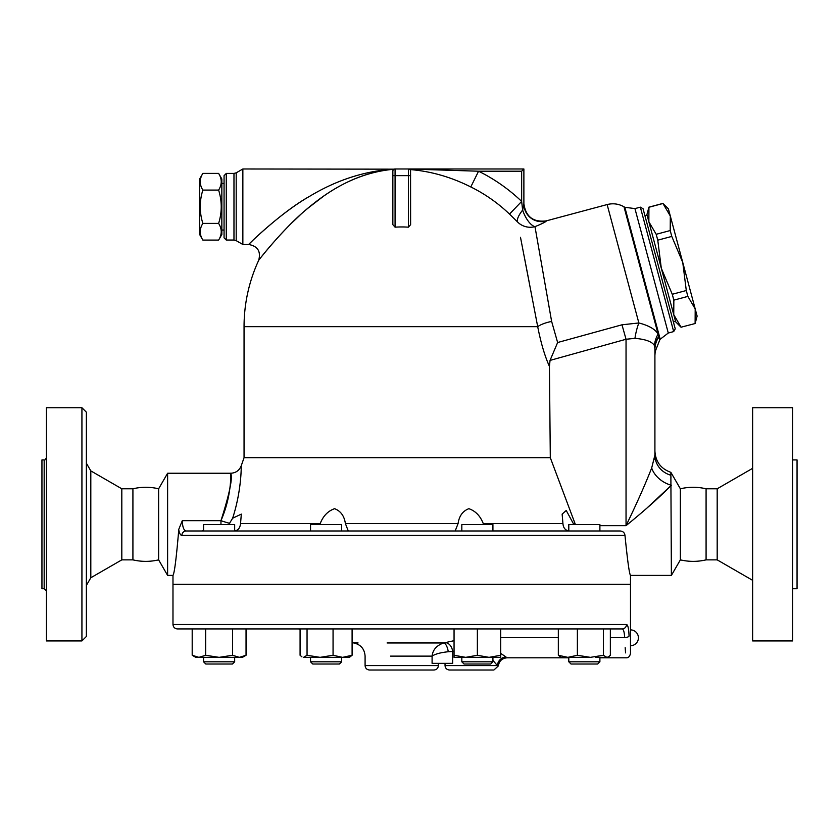 <?xml version="1.0" encoding="UTF-8"?>
<svg xmlns="http://www.w3.org/2000/svg" width="839" height="839" viewBox="0 0 839 839"><rect width="100%" height="100%" fill="white"/><g stroke="black" fill="none" stroke-linecap="round" stroke-linejoin="round"><path stroke-width="1.26" d="M680.366 488.791L680.366 559.865C688.934 561.868 697.513 561.868 706.081 559.865L706.081 488.791C697.513 486.777 688.934 486.777 680.366 488.791L670.875 472.347C660.849 468.77 655.532 461.66 654.913 451.036L654.913 455.084L651.672 467.994C644.992 485.005 636.444 504.218 626.041 525.654C644.446 510.72 659.559 497.254 671.389 485.246L647.341 507.668M706.081 559.865L717.188 559.865L717.188 488.791L706.081 488.791M717.188 559.865L752.635 580.326M752.635 640.923L752.635 407.733L792.603 407.733L792.603 640.923L752.635 640.923M792.603 588.726L797.05 588.726L797.05 459.919L792.603 459.919M158.634 488.791L158.634 559.865C150.066 561.868 141.487 561.868 132.919 559.865L132.919 488.791C141.487 486.777 150.066 486.777 158.634 488.791L167.611 473.248L167.611 575.407L172.981 575.407L172.981 584.29L630.488 584.29L630.488 575.407L671.389 575.407L670.875 475.22A22.213 20.985 -0 0 1 654.913 455.084L654.913 451.036M46.397 457.695C45.275 459.856 44.53 460.601 44.173 459.919L44.173 588.726L46.397 590.95M46.397 640.923L46.397 407.733L81.928 407.733L81.928 640.923L46.397 640.923M44.173 588.726L41.95 588.726L41.95 459.919L44.173 459.919M86.365 585.454L90.811 577.756L90.811 470.889L86.365 463.201M81.928 640.923L86.365 636.476L86.365 412.169L81.928 407.733M132.919 559.865L121.812 559.865L121.812 488.791L90.811 470.889M121.812 559.865L90.811 577.756M192.194 655.269L198.927 657.356L205.66 655.269L219.115 657.356L232.581 655.269L239.314 657.356L246.047 655.269L242.44 657.356L195.802 657.356L192.194 655.269L192.194 628.925L177.428 628.925L622.15 628.925C623.534 629.219 624.373 632.103 624.646 637.588A4.447 1.552 -2.4 0 0 629.061 636.035C630.792 658.688 630.792 658.688 629.061 636.035C628.778 628.726 627.929 624.877 626.513 624.489L172.981 624.489L172.981 584.51L630.488 584.51L630.488 653.35C629.827 656.497 628.348 657.975 626.041 657.797L599.895 657.797M202.849 173.4L199.63 178.98L199.63 234.501L202.849 240.08C199.378 234.521 199.378 228.963 202.849 223.405C199.378 212.298 199.378 201.182 202.849 190.075C199.378 184.517 199.378 178.959 202.849 173.4L218.622 173.4C222.094 178.959 222.094 184.517 218.622 190.075L202.849 190.075M218.622 173.4L221.842 178.98L221.842 234.501L218.622 240.08C222.094 234.521 222.094 228.963 218.622 223.405C222.094 212.298 222.094 201.182 218.622 190.075M218.622 240.08L202.849 240.08M218.622 223.405L202.849 223.405M224.065 230.054L221.842 230.054M670.309 216.022L662.967 203.499L668.389 208.838L682.757 262.471L671.787 236.42L670.214 230.547L670.309 216.022M695.111 323.435L695.195 308.92L697.125 316.104L695.132 323.529L681.09 327.2L695.132 323.529M686.292 290.514L682.757 262.471L695.195 308.92L687.865 296.387L686.292 290.514L672.27 294.279L673.843 300.142L673.748 314.667L646.932 214.585L648.925 207.16L648.862 221.779L656.203 234.301L657.766 240.174L661.3 268.218L672.27 294.279M681.111 327.294L675.678 321.851L673.748 314.667L681.09 327.2M656.203 234.301L670.214 230.547M657.766 240.174L671.787 236.42M648.946 207.254L662.967 203.499M673.843 300.142L687.865 296.387M644.929 215.696L647.079 215.13M234.668 530.972L234.668 524.543L203.573 524.543L203.573 530.993M205.796 664.016L232.445 664.016L234.668 661.803L203.573 661.803L205.796 664.016L203.573 661.803L203.573 657.356L203.573 661.803M569.272 530.993C565.434 530.521 563.326 528.035 562.927 523.536L483.243 523.536C480.307 515.954 475.514 511.003 468.875 508.686C462.771 511.003 459.174 515.954 458.084 523.536L455.178 530.993L341.641 530.993L341.641 524.543L310.545 524.543L310.545 530.993L241.831 530.993M316.67 664.016L339.417 664.016L341.641 661.803L310.545 661.803L312.769 664.016L316.67 664.016M492.923 530.993L492.923 524.543L461.828 524.543L461.828 530.993M477.37 664.016L490.7 664.016L492.923 661.803L461.828 661.803L464.051 664.016L477.37 664.016M599.895 530.993L599.895 524.543L568.8 524.543L568.8 530.972L492.923 530.94M593.771 664.016L597.672 664.016L599.895 661.803L568.8 661.803L571.023 664.016L593.771 664.016M590.383 657.356L561.029 657.356L558.334 655.269L567.856 657.356L577.379 655.269L590.383 657.356L603.388 655.269L606.87 657.356L608.485 656.885L607.667 657.356L595.333 657.356M342.585 657.356L352.097 655.269L349.412 657.356L320.058 657.356L333.062 655.269L342.585 657.356M303.571 657.356L307.053 655.269L320.058 657.356L303.571 657.356M246.047 655.269L246.047 628.925L300.079 628.925L300.079 655.269L301.946 656.885M489.032 657.356L500.694 655.269L500.694 657.356L465.718 657.356L477.37 655.269L489.032 657.356M454.056 655.269L465.718 657.356L454.056 657.356L454.056 628.925M608.485 656.885L610.352 655.269L610.352 628.925M205.66 628.925L205.66 655.269M232.581 628.925L232.581 655.269M307.053 628.925L307.053 655.269M333.062 628.925L333.062 655.269M451.361 628.925L352.097 628.925L352.097 655.269M477.37 628.925L477.37 655.269M500.694 628.925L500.694 655.269M577.379 655.269L577.379 628.925L603.388 628.925L603.388 655.269M558.334 628.925L558.334 655.269M626.513 624.489A4.447 4.363 -90 0 1 622.15 628.925L611.274 628.925M557.421 628.925L503.379 628.925M624.646 637.588C626.334 664.016 626.334 664.016 624.646 637.588L610.352 637.588M625.579 652.899L625.17 647.645M620.252 530.993L186.174 530.993A4.447 4.268 90 0 0 181.906 535.429L624.982 535.429C627.488 560.442 629.313 573.771 630.488 575.407C629.313 573.771 627.488 560.442 624.982 535.429C624.594 532.723 623.02 531.244 620.252 530.993M492.923 660.419L497.401 665.579A8.883 8.348 -48.6 0 1 505.969 656.937C507.585 658.08 507.585 658.08 505.969 656.937L500.694 653.392M454.056 640.671L445.058 642.684A8.883 6.272 -102.6 0 1 452.651 651.452L454.056 651.033M445.058 642.684L443.642 642.957A8.883 3.377 -99.6 0 1 448.257 651.735L452.651 651.452L452.651 663.355L432.095 663.355L432.095 656.119C435.189 654.021 440.569 652.553 448.257 651.735M387.083 642.957L443.642 642.957C436.616 645.432 432.767 649.816 432.095 656.119L390.523 656.119M497.401 665.579L445.037 665.579C445.299 668.274 446.788 669.753 449.484 670.015L493.898 670.015L449.484 670.015M369.527 670.015L433.931 670.015C436.637 669.753 438.115 668.274 438.378 665.579L365.091 665.579C365.353 668.274 366.832 669.753 369.527 670.015M408.887 169.038L409.862 169.541C430.701 171.198 451.004 176.998 470.794 186.95L478.566 171.208L521.659 171.208L521.659 201.412L509.514 214.092L517.495 221.905A17.766 5.873 -45 0 1 522.645 210.096A17.766 7.415 -112.2 0 0 534.978 226.656C541.994 223.772 545.749 221.916 546.231 221.077L546.231 221.077A17.766 17.713 180 0 1 523.882 203.961L522.645 210.096L521.659 201.412A173.411 173.411 0 0 0 478.566 171.208L408.394 168.985L523.882 168.985L395.075 168.985A2.223 2.223 0 0 0 392.851 171.208L392.851 224.674L395.075 227.17L392.851 224.674M575.407 524.543L550.3 457.695L244.055 457.695L241.233 465.792C239.304 470.49 235.811 472.976 230.746 473.248L167.611 473.248M550.3 457.695L549.43 366.402L550.038 360.403L557.631 342.522L551.632 321.431L534.978 226.656A17.766 17.137 169 0 1 517.495 221.905L516.404 220.814M520.495 237.301L537.705 326.665C540.84 342.721 544.742 355.967 549.43 366.402M186.174 530.993C183.804 530.51 182.514 527.081 182.304 520.673L178.697 529.524C179.431 533.384 180.49 535.355 181.906 535.429M201.57 530.993L203.573 530.762M345.395 523.578L348.279 530.993M228.753 524.543L232.634 518.229L241.328 514.118L240.541 523.536C240.027 528.182 237.919 530.668 234.196 530.993M309.78 530.993L310.545 530.94M319.649 524.543L320.225 523.536C323.162 515.954 327.955 511.003 334.593 508.686C340.686 511.003 344.284 515.954 345.385 523.536L458.084 523.536M483.243 523.536L483.809 524.543M562.927 523.536L562.14 514.118L566.231 510.479L573.866 524.543L573.341 523.536L574.977 523.536M229.729 523.316A11.106 0.755 19 0 1 220.961 520.673C229.54 493.647 232.791 477.873 230.746 473.374C230.673 470.501 232.455 494.465 220.961 520.673L182.304 520.673M232.634 518.229C241.894 489.703 241.213 465.037 241.233 465.792C241.213 465.037 241.894 489.703 232.634 518.229M670.927 476.615L670.98 477.412M654.368 459.174L654.913 455.084L654.913 349.632C654.913 357.33 654.913 357.33 654.913 349.632L654.913 354.131M670.875 475.22L670.875 472.347M178.655 530.993C176.316 558.512 174.418 573.31 172.981 575.407C174.418 573.31 176.316 558.512 178.655 530.993L178.697 529.524M322.564 196.955L308.941 207.411M299.932 215.235L291.164 223.552M393.879 169.331L394.015 169.247C367.115 171.418 341.064 182.294 315.863 201.884C291.741 219.629 265.68 251.071 259.492 259.282C253.923 266.382 282.764 228.239 308.458 207.81C335.778 184.643 364.294 171.785 394.015 169.247L394.183 169.163C365.143 170.852 337.026 179.861 309.822 196.2C283.991 210.883 256.105 236.881 249.466 243.677C243.383 249.55 279.513 212.959 309.822 196.2C337.026 179.861 365.143 170.841 394.183 169.163L242.859 168.985L242.859 244.495L248.648 244.495M537.453 325.343L537.705 326.665L244.055 326.665A157.68 157.68 0 0 1 258.716 260.268C261.044 251.375 257.688 246.121 248.648 244.485L252.424 240.803M545.738 221.559L545.025 222.02M542.906 223.174L540.337 224.412M470.249 186.678L470.794 186.95A155.855 155.855 0 0 1 509.514 214.092M410.554 170.684L410.617 224.674L408.394 227.17L410.617 224.674M521.659 171.208L523.882 168.985L523.882 203.709C525.759 216.703 533.205 222.429 546.252 220.877L607.132 204.559L638.857 322.963A26.649 8.222 -81 0 0 634.945 338.348C645.715 339.271 652.228 341.714 654.483 345.658L654.892 348.699A26.649 24.415 -4.6 0 1 658.72 336.408L658.101 334.09A26.649 24.95 -27.4 0 0 654.483 345.658M523.882 203.961L523.882 168.985M529.147 282.04L524.333 257.08M537.705 326.665A17.766 5.401 169.2 0 1 551.632 321.431M392.851 171.208L392.914 170.684M395.075 168.985L395.075 175.645L408.394 175.645L408.394 227.17A99.715 99.715 0 0 0 395.075 227.17L395.075 175.645L392.851 175.645M408.394 168.985A2.223 2.223 0 0 1 410.617 171.208A2.223 2.223 0 0 0 408.394 168.985L408.394 175.645L410.617 175.645M236.199 172.834L233.976 173.421L233.976 240.048L236.199 240.646L236.199 172.834L242.859 168.985M226.278 173.421L224.065 175.645L224.065 237.836L226.278 240.048L226.278 173.421L233.976 173.421M660.199 339.239L668.284 333.031L634.945 208.607L624.835 207.275L660.199 339.239L659.706 340.089L658.793 337.037C659.265 342.312 659.265 342.312 658.793 337.037A26.649 24.237 -0 0 0 654.913 349.632M624.835 207.275L623.985 206.782L658.101 334.09C655.29 329.266 648.872 325.553 638.857 322.963L621.982 324.798L626.041 339.26L634.945 338.348M621.982 324.798L557.631 342.522M659.706 340.089L655.196 351.531L654.913 355.411L654.913 455.084M158.634 559.865L167.611 575.407M640.346 207.16L673.686 331.583L675.248 328.857L643.062 208.733L640.346 207.16L634.945 208.607M680.366 559.865L671.389 575.407M500.694 637.588L558.334 637.588M352.097 642.684A308.7 308.7 0 0 0 353.838 642.957L358.096 642.957M220.961 524.543L220.961 520.673M320.225 523.536L240.541 523.536M671.389 485.246A22.213 15.742 32.2 0 1 651.672 467.994M550.038 360.403L626.041 339.26L626.041 525.654L599.895 525.654M717.188 488.791L752.635 468.33M132.919 488.791L121.812 488.791M224.065 183.416L221.842 183.416M648.925 207.16L662.946 203.405M673.381 321.893L675.531 321.316M232.445 664.016L234.668 661.803L234.668 657.356M310.545 657.356L310.545 661.803M341.641 657.356L341.641 661.803M461.828 657.356L461.828 661.803M492.923 657.356L492.923 661.803M568.8 657.356L568.8 661.803M599.895 657.356L599.895 661.803M630.488 645.736A7.929 7.929 0 0 0 638.416 637.808A7.929 7.929 0 0 0 630.488 629.879M172.981 624.489C173.243 627.184 174.722 628.663 177.428 628.925M493.898 670.015L498.324 665.946C499.184 660.943 502.131 658.227 507.176 657.797L568.8 657.797M298.516 628.925A308.7 308.7 0 0 0 300.079 629.481M445.037 663.355L445.037 665.579M353.838 642.957C360.801 644.604 364.556 648.987 365.091 656.119L365.091 665.579M438.378 663.355L438.378 665.579M244.055 326.665L244.055 457.695M226.278 240.048L233.976 240.048M236.199 240.646L242.859 244.495M623.985 206.782C618.658 203.814 613.047 203.069 607.132 204.559M668.284 333.031L673.686 331.583"/></g></svg>
